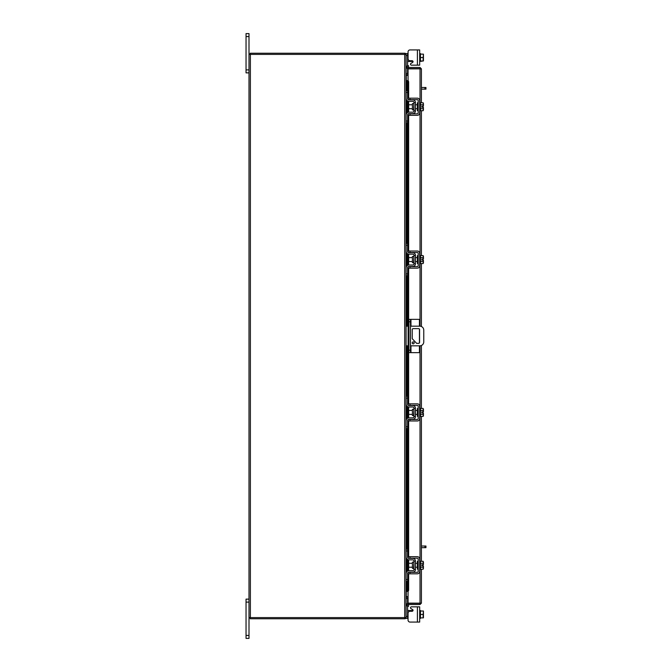 <?xml version="1.0" encoding="UTF-8"?>
<svg xmlns="http://www.w3.org/2000/svg" width="672" height="672" viewBox="0 0 672 672"><rect width="100%" height="100%" fill="white"/><g stroke="black" fill="none" stroke-linecap="round" stroke-linejoin="round"><path stroke-width="1.01" d="M414.187 342.88A0.983 0.983 0 0 0 413.204 341.897A0.983 0.983 0 0 0 412.222 342.88A0.983 0.983 0 0 0 413.204 343.862A0.983 0.983 0 0 0 414.187 342.88M410.491 345.82L419.832 345.82A3.931 3.931 0 0 0 423.763 341.888L423.763 330.112A3.931 3.931 0 0 0 419.832 326.18L410.491 326.18M408.92 326.18L408.131 326.18L408.131 345.82L408.92 345.82M406.09 326.18L408.131 326.18M408.131 345.82L406.09 345.82M416.648 343.367L412.23 338.705L412.23 329.608A0.974 0.974 0 0 1 413.204 328.633L418.606 328.633A0.974 0.974 0 0 1 419.58 329.608L419.58 342.392A0.974 0.974 0 0 1 418.606 343.367L416.648 343.367M410.962 345.82L410.962 352.649L408.92 352.649L408.92 319.351L419.446 319.351L419.446 326.18M410.491 319.351L410.491 352.649M410.962 352.649L419.446 352.649L419.446 345.82M419.446 329.104L419.446 342.896M413.633 562.128L412.423 562.128L412.423 568.394L413.633 568.394L413.944 561.809M406.09 550.964L406.09 549.074L407.585 549.074L407.585 550.964L406.09 550.964L406.09 556.937A2.906 2.906 0 0 0 408.996 559.835L412.684 559.835A1.26 1.26 0 0 1 413.944 561.095L413.944 569.419A1.26 1.26 0 0 1 412.684 570.679L408.996 570.679A2.906 2.906 0 0 0 406.09 573.586L406.09 579.55L407.585 579.55L407.585 581.44L406.09 581.44L406.09 579.55M408.349 572.326A1.411 1.411 0 0 1 408.996 572.174L412.684 572.174A2.747 2.747 0 0 0 415.439 569.419L415.439 561.095A2.747 2.747 0 0 0 412.684 558.348L408.996 558.348A1.411 1.411 0 0 1 408.349 558.188M408.055 557.987A1.411 1.411 0 0 1 407.585 556.937L407.585 550.964M407.938 572.645L407.585 579.55M407.585 573.586A1.411 1.411 0 0 1 408.055 572.527M415.439 561.095L413.944 561.095M413.944 569.419L415.439 569.419M406.09 573.586L406.249 572.645M406.249 557.878L406.09 556.937L406.249 557.878M419.681 569.184L420.462 569.184L420.462 561.33L419.681 561.33M418.186 569.184L417.396 569.184L417.396 561.33L418.186 561.33M412.423 563.296L408.685 563.296L408.685 567.218L412.423 567.218M420.462 567.244L423.142 567.244L420.462 567.244M420.462 563.27L423.142 563.27L420.462 563.279M423.444 568.142L423.419 565.849L423.142 569.226L420.462 569.226M423.419 565.849L421.865 565.849L421.865 564.673L423.419 564.673L423.142 561.288L420.462 561.288M423.142 561.288L423.444 562.195L423.142 561.288M423.142 569.226L423.444 568.327M423.419 564.673L423.444 562.372M410.012 573.821L408.055 573.821L408.055 572.326L410.012 572.326L410.012 573.821L417.396 573.821A2.276 2.276 0 0 0 419.681 571.544L419.681 558.978A2.276 2.276 0 0 0 417.396 556.693L410.012 556.693L410.012 558.188L417.396 558.188A0.79 0.79 0 0 1 418.186 558.978L418.186 571.544A0.79 0.79 0 0 1 417.396 572.326L410.012 572.326M410.012 558.188L408.055 558.188L408.055 556.693L410.012 556.693M407.938 610.529L407.585 609.588L407.736 610.478L407.585 609.588L407.938 610.529L407.585 609.588L407.938 610.529L408.996 610.529L408.996 611.554M411.44 606.833L419.681 606.833L419.681 622.07L417.396 622.07L417.396 606.833L411.44 606.833A0.941 0.941 0 0 0 410.97 608.597L412.549 609.504A0.941 0.941 0 0 1 412.079 611.268L410.012 611.268A1.966 1.966 0 0 0 408.055 613.225L408.055 620.113L408.055 618.383L408.055 620.113L408.055 618.383L406.09 618.383L406.09 54.407L249.001 54.407L249.001 638.4L246.044 638.4L246.044 635.418L249.001 635.418M410.012 622.07L417.396 622.07L410.012 622.07A1.966 1.966 0 0 1 408.055 620.113L408.055 618.383L408.055 620.113M413.02 610.327A0.941 0.941 0 0 1 412.994 610.529A0.941 0.941 0 0 0 413.02 610.327A0.941 0.941 0 0 1 412.994 610.529A0.941 0.941 0 0 0 412.549 609.504A0.941 0.941 0 0 1 412.994 610.529L408.996 610.529M406.098 598.492L407.585 598.492L407.585 603.439M407.585 606.673L407.585 618.383M419.681 618.383L420.462 618.383L420.462 610.529L419.681 610.529M420.462 617.887L423.142 617.887L420.462 617.887L420.462 611.024L423.142 611.016L420.462 611.024M423.142 617.887L423.142 614.452L420.462 614.452M421.865 611.016L423.419 611.016L423.142 614.452M423.444 617.845L423.444 616.325M423.444 616.014L423.444 612.889M423.444 612.578L423.444 611.066M408.055 68.645L408.055 67.469L420.025 67.469L420.025 68.645L408.055 68.645A1.378 1.378 0 0 1 406.846 66.604L407.627 65.243L408.643 65.831L408.055 67.469M421.403 569.226L421.403 603.154L408.055 603.137L408.055 591.31M408.055 80.69L408.055 68.863L421.403 68.846L421.403 102.774M421.403 110.712L421.403 255.612M421.403 263.55L421.403 326.508M421.403 345.492L421.403 408.45M421.403 416.388L421.403 561.288M420.235 603.154L421.403 603.154L420.025 604.531L420.025 569.184M420.025 102.816L420.025 68.863L421.403 68.846L420.025 67.469M420.025 604.531L408.055 604.531L408.643 606.169L407.627 606.757L406.846 605.396L407.862 604.808M420.025 603.355L408.055 603.355L408.055 604.531M406.678 90.56L406.678 80.648L407.879 80.648A1.571 0.79 90 0 1 408.643 82.219L407.627 82.219A1.571 0.79 -90 0 0 406.862 80.648L406.862 90.56M407.627 589.781L408.643 589.781A1.571 0.79 90 0 1 407.879 591.352L406.862 591.352A1.571 0.79 -90 0 0 407.627 589.781L407.627 573.216M407.862 591.352L406.846 591.352L406.862 581.44M407.627 571.015L407.627 559.499M407.627 557.298L407.627 420.378M407.627 418.177L407.627 406.661M407.627 404.46L407.627 345.82M407.627 326.18L407.627 267.54M407.627 265.339L407.627 253.823M407.627 251.622L407.627 114.702M407.627 112.501L407.627 100.985M407.627 98.784L407.627 82.219M408.643 589.781L408.643 573.821M408.643 570.696L408.643 559.818M408.643 556.693L408.643 420.983M408.643 417.858L408.643 406.98M408.643 403.855L408.643 345.82M408.643 326.18L408.643 268.145M408.643 265.02L408.643 254.142M408.643 251.017L408.643 115.307M408.643 112.182L408.643 101.304M408.643 98.179L408.643 82.219M408.055 603.355A1.378 1.378 0 0 0 406.846 605.396M408.055 596.669L406.291 596.669L406.291 581.44M406.291 90.56L406.291 75.331L408.055 75.331M249.001 617.593L404.712 617.593L404.712 54.407M406.09 617.593L404.712 617.593M408.055 73.66L406.09 73.458M408.055 74.836L406.291 74.836A1.378 1.378 0 0 1 406.09 74.819M404.914 54.407L404.914 53.239L250.169 53.239L250.169 54.407M406.073 54.407A1.378 1.378 0 0 0 404.914 53.248M406.09 597.181A1.378 1.378 0 0 1 406.291 597.164L408.055 597.164M406.09 598.542L408.055 598.34M404.914 617.593L404.914 618.761L250.169 618.761L250.169 617.593M404.914 618.752A1.378 1.378 0 0 0 406.073 617.593M413.633 103.606L412.423 103.606L412.423 109.872L413.633 109.872L413.944 103.295M406.09 92.45L406.09 90.56L407.585 90.56L407.585 92.45L406.09 92.45L406.09 98.414A2.906 2.906 0 0 0 408.996 101.321L412.684 101.321A1.26 1.26 0 0 1 413.944 102.581L413.944 110.905A1.26 1.26 0 0 1 412.684 112.165L408.996 112.165A2.906 2.906 0 0 0 406.09 115.063L406.09 121.036L407.585 121.036L407.585 122.926L406.09 122.926L406.09 121.036M408.349 113.812A1.411 1.411 0 0 1 408.996 113.652L412.684 113.652A2.747 2.747 0 0 0 415.439 110.905L415.439 102.581A2.747 2.747 0 0 0 412.684 99.826L408.996 99.826A1.411 1.411 0 0 1 408.349 99.674M408.055 99.473A1.411 1.411 0 0 1 407.585 98.414L407.585 92.45M407.938 114.122L407.585 121.036M407.585 115.063A1.411 1.411 0 0 1 408.055 114.013M415.439 102.581L413.944 102.581M413.944 110.905L415.439 110.905M406.09 115.063L406.249 114.122M406.249 99.355L406.09 98.414L406.249 99.355M419.681 110.67L420.462 110.67L420.462 102.816L419.681 102.816M418.186 110.67L417.396 110.67L417.396 102.816L418.186 102.816M412.423 104.782L408.685 104.782L408.685 108.704L412.423 108.704M420.462 108.721L423.142 108.721L420.462 108.73M420.462 104.756L423.142 104.756L420.462 104.756M423.444 109.628L423.419 107.327L423.142 110.712L420.462 110.712M423.419 107.327L421.865 107.327L421.865 106.151L423.419 106.151L423.142 102.774L420.462 102.774M423.142 102.774L423.444 103.673L423.142 102.774M423.142 110.712L423.444 109.805M423.419 106.151L423.444 103.858M410.012 115.307L408.055 115.307L408.055 113.812L410.012 113.812L410.012 115.307L417.396 115.307A2.276 2.276 0 0 0 419.681 113.022L419.681 100.456A2.276 2.276 0 0 0 417.396 98.179L410.012 98.179L410.012 99.674L417.396 99.674A0.79 0.79 0 0 1 418.186 100.456L418.186 113.022A0.79 0.79 0 0 1 417.396 113.812L410.012 113.812M410.012 99.674L408.055 99.674L408.055 98.179L410.012 98.179M421.403 546.025L425.956 546.025L425.956 547.663L424.973 547.663L424.973 546.025M421.403 547.663L424.973 547.663M421.403 87.503L425.956 87.503L425.956 89.149L424.973 89.149L424.973 87.503M421.403 89.149L424.973 89.149M249.001 602.112L246.044 602.112L246.044 599.13L249.001 599.13M249.001 638.4L246.044 638.4M246.044 602.112L246.044 635.418M249.001 33.6L246.044 33.6L249.001 33.6L249.001 54.407M249.001 72.87L246.044 72.87L246.044 69.888L249.001 69.888M249.001 36.582L246.044 36.582L246.044 69.888M246.044 36.582L246.044 33.6M419.681 606.833L419.681 608.798M419.681 619.828L419.681 622.07M413.633 256.444L412.423 256.444L412.423 262.718L413.633 262.718L413.944 256.133M406.09 245.288L406.09 243.398L407.585 243.398L407.585 245.288L406.09 245.288L406.09 251.252A2.906 2.906 0 0 0 408.996 254.159L412.684 254.159A1.26 1.26 0 0 1 413.944 255.419L413.944 263.743A1.26 1.26 0 0 1 412.684 265.003L408.996 265.003A2.906 2.906 0 0 0 406.09 267.91L406.09 273.874L407.585 273.874L407.585 275.764L406.09 275.764L406.09 273.874M408.349 266.65A1.411 1.411 0 0 1 408.996 266.49L412.684 266.49A2.747 2.747 0 0 0 415.439 263.743L415.439 255.419A2.747 2.747 0 0 0 412.684 252.672L408.996 252.672A1.411 1.411 0 0 1 408.349 252.512M408.055 252.311A1.411 1.411 0 0 1 407.585 251.252L407.585 245.288M407.938 266.96L407.585 273.874M407.585 267.91A1.411 1.411 0 0 1 408.055 266.851M415.439 255.419L413.944 255.419M413.944 263.743L415.439 263.743M406.09 267.91L406.249 266.96M406.249 252.193L406.09 251.252L406.249 252.193M419.681 263.508L420.462 263.508L420.462 255.654L419.681 255.654M418.186 263.508L417.396 263.508L417.396 255.654L418.186 255.654M412.423 257.62L408.685 257.62L408.685 261.542L412.423 261.542M420.462 261.559L423.142 261.559L420.462 261.568M420.462 257.594L423.142 257.594L420.462 257.603M423.444 262.466L423.419 260.173L423.142 263.55L420.462 263.55M423.444 260.173L421.865 260.173L421.865 258.989L423.419 258.989L423.142 255.612L420.462 255.612M423.142 255.612L423.444 256.519L423.142 255.612M423.142 263.55L423.444 262.643M423.444 258.989L423.444 256.696M410.012 268.145L408.055 268.145L408.055 266.65L410.012 266.65L410.012 268.145L417.396 268.145A2.276 2.276 0 0 0 419.681 265.86L419.681 253.294A2.276 2.276 0 0 0 417.396 251.017L410.012 251.017L410.012 252.512L417.396 252.512A0.79 0.79 0 0 1 418.186 253.294L418.186 265.86A0.79 0.79 0 0 1 417.396 266.65L410.012 266.65M410.012 252.512L408.055 252.512L408.055 251.017L410.012 251.017M413.633 409.282L412.423 409.282L412.423 415.556L413.633 415.556L413.944 408.971M406.09 398.126L406.09 396.236L407.585 396.236L407.585 398.126L406.09 398.126L406.09 404.09A2.906 2.906 0 0 0 408.996 406.997L412.684 406.997A1.26 1.26 0 0 1 413.944 408.257L413.944 416.581A1.26 1.26 0 0 1 412.684 417.841L408.996 417.841A2.906 2.906 0 0 0 406.09 420.748L406.09 426.712L407.585 426.712L407.585 428.602L406.09 428.602L406.09 426.712M408.349 419.488A1.411 1.411 0 0 1 408.996 419.328L412.684 419.328A2.747 2.747 0 0 0 415.439 416.581L415.439 408.257A2.747 2.747 0 0 0 412.684 405.51L408.996 405.51A1.411 1.411 0 0 1 408.349 405.35M408.055 405.149A1.411 1.411 0 0 1 407.585 404.09L407.585 398.126M407.938 419.807L407.585 426.712M407.585 420.748A1.411 1.411 0 0 1 408.055 419.689M415.439 408.257L413.944 408.257M413.944 416.581L415.439 416.581M406.09 420.748L406.249 419.807M406.249 405.04L406.09 404.09L406.249 405.04M419.681 416.346L420.462 416.346L420.462 408.492L419.681 408.492M418.186 416.346L417.396 416.346L417.396 408.492L418.186 408.492M412.423 410.458L408.685 410.458L408.685 414.38L412.423 414.38M420.462 414.397L423.142 414.397L420.462 414.406M420.462 410.432L423.142 410.432L420.462 410.441M423.444 415.304L423.419 413.011L423.142 416.388L420.462 416.388M423.444 413.011L421.865 413.011L421.865 411.827L423.419 411.827L423.142 408.45L420.462 408.45M423.142 408.45L423.444 409.357L423.142 408.45M423.142 416.388L423.444 415.481M423.444 411.827L423.444 409.534M410.012 420.983L408.055 420.983L408.055 419.488L410.012 419.488L410.012 420.983L417.396 420.983A2.276 2.276 0 0 0 419.681 418.706L419.681 406.14A2.276 2.276 0 0 0 417.396 403.855L410.012 403.855L410.012 405.35L417.396 405.35A0.79 0.79 0 0 1 418.186 406.14L418.186 418.706A0.79 0.79 0 0 1 417.396 419.488L410.012 419.488M410.012 405.35L408.055 405.35L408.055 403.855L410.012 403.855M417.396 49.93L419.681 49.93L419.681 65.167L417.396 65.167L417.396 49.93L410.012 49.93A1.966 1.966 0 0 0 408.055 51.887L408.055 58.775A1.966 1.966 0 0 0 410.012 60.732L412.079 60.732A0.941 0.941 0 0 1 412.549 62.496A0.941 0.941 0 0 0 412.994 61.471L407.938 61.471L407.585 62.412L407.938 61.471L408.996 61.471L408.996 60.446M406.09 54.617L406.09 53.617L407.585 53.617L407.585 65.327M407.585 68.561L407.585 73.508L406.098 73.508M407.585 53.617L408.055 53.617L408.055 51.887M407.585 62.412L407.736 61.522M420.462 53.617L419.681 53.617L420.462 53.617L420.462 60.976L420.462 54.113L423.444 54.155L423.142 57.548L420.462 57.548M419.681 61.471L423.142 60.976L420.462 60.984M423.142 60.984L423.142 57.548M423.444 55.675L423.444 54.155M423.444 59.111L423.444 55.986M423.444 60.934L423.444 59.422M410.97 63.403L412.549 62.496L410.97 63.403A0.941 0.941 0 0 0 411.44 65.167L417.396 65.167M419.681 49.93L419.681 52.172L419.681 49.93M419.681 63.202L419.681 65.167L419.681 63.202M421.865 413.011L421.865 411.827M421.865 260.173L421.865 258.989M408.92 350.204L410.491 350.204M410.491 321.796L408.92 321.796M410.962 319.351L410.962 326.18M406.09 616.493L407.585 616.493M412.684 611.041L412.684 610.529M420.025 561.33L420.025 416.346M420.025 408.492L420.025 345.811M420.025 326.189L420.025 263.508M420.025 255.654L420.025 110.67M406.862 571.612L406.862 558.902M406.862 549.074L406.862 428.602M406.862 418.774L406.862 406.064M406.862 396.236L406.862 345.82M406.862 326.18L406.862 275.764M406.862 265.936L406.862 253.226M406.862 243.398L406.862 122.926M406.862 113.098L406.862 100.388M407.862 67.192L406.846 66.604M406.291 572.51L406.291 558.004M406.291 549.074L406.291 428.602M406.291 419.672L406.291 405.166M406.291 396.236L406.291 345.82M406.291 326.18L406.291 275.764M406.291 266.834L406.291 252.328M406.291 243.398L406.291 122.926M406.291 113.996L406.291 99.49M250.379 617.593L250.379 54.407M407.585 55.507L406.09 55.507M412.684 61.471L412.684 60.959M415.439 563.296L417.396 563.296M415.439 567.218L417.396 567.218M406.678 100.162L406.678 113.316M406.678 122.926L406.678 243.398M406.678 253.008L406.678 266.154M406.678 275.764L406.678 326.18M406.678 345.82L406.678 396.236M406.678 405.846L406.678 418.992M406.678 428.602L406.678 549.074M406.678 558.684L406.678 571.838M406.678 581.44L406.678 591.352M415.439 104.782L417.396 104.782M415.439 108.704L417.396 108.704M415.439 257.62L417.396 257.62M415.439 261.542L417.396 261.542M415.439 410.458L417.396 410.458M415.439 414.38L417.396 414.38"/></g></svg>
